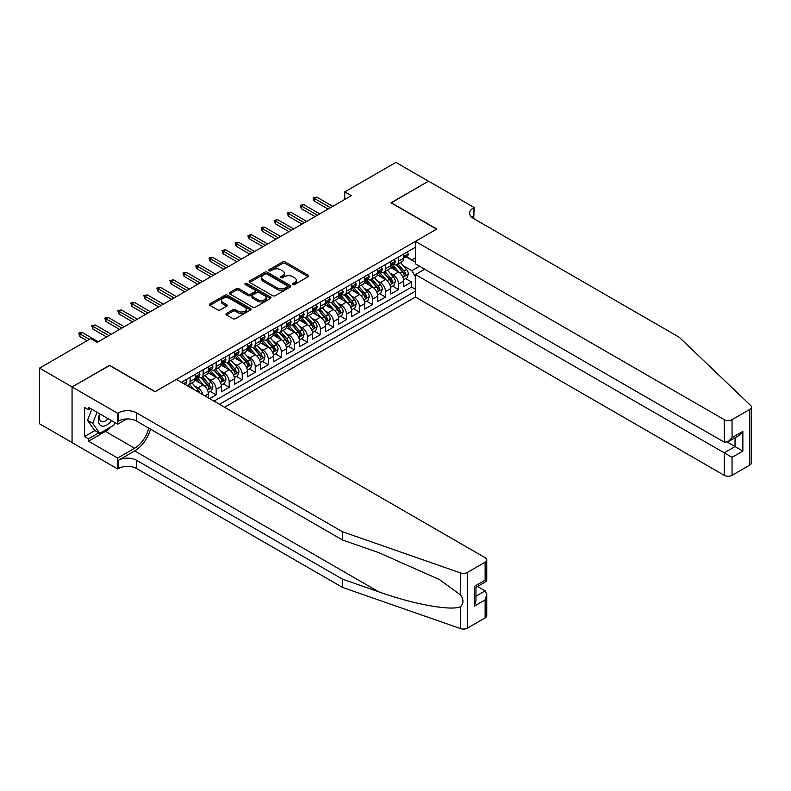 <?xml version="1.0" encoding="UTF-8"?>
<svg xmlns="http://www.w3.org/2000/svg" width="791" height="791" viewBox="0 0 791 791"><rect width="100%" height="100%" fill="white"/><g stroke="black" fill="none" stroke-linecap="round" stroke-linejoin="round"><path stroke-width="1.19" d="M292.808 284.533A1.266 0.732 0 0 0 294.598 284.533L308.183 276.692A1.809 1.048 0 0 0 308.717 275.95A1.809 1.048 0 0 0 308.183 275.219L285.165 261.93A1.809 1.048 0 0 0 282.605 261.93L269.019 269.771A1.266 0.732 0 0 0 268.653 270.285A1.266 0.732 0 0 0 269.019 270.799A1.266 0.732 0 0 0 270.809 270.799L272.569 269.79A5.784 3.342 0 0 1 280.756 269.79L282.674 270.898A5.784 3.342 0 0 1 284.365 273.261A5.784 3.342 0 0 1 282.674 275.624L280.914 276.632A1.266 0.732 0 0 0 280.538 277.157A1.266 0.732 0 0 0 280.914 277.671A1.266 0.732 0 0 0 282.703 277.671L284.463 276.652A5.784 3.342 0 0 1 292.65 276.652L294.568 277.76A5.784 3.342 0 0 1 296.259 280.123A5.784 3.342 0 0 1 294.568 282.486L292.808 283.504A1.266 0.732 0 0 0 292.433 284.018A1.266 0.732 0 0 0 292.808 284.533L292.808 283.504M226.463 313.463A1.809 1.048 0 0 0 225.939 314.205A1.809 1.048 0 0 0 226.463 314.937L232.92 318.664A1.809 1.048 0 0 0 235.481 318.664L250.569 309.953A1.809 1.048 0 0 0 251.103 309.222A1.809 1.048 0 0 0 250.569 308.48L227.551 295.191A1.809 1.048 0 0 0 224.99 295.191L209.902 303.902A1.809 1.048 0 0 0 209.378 304.644A1.809 1.048 0 0 0 209.902 305.375L217.703 309.884A1.809 1.048 0 0 0 220.264 309.884L226.72 306.157A1.809 1.048 0 0 0 227.254 305.415A1.809 1.048 0 0 0 226.72 304.673L222.854 302.439A4.835 2.798 0 0 1 221.431 300.471A4.835 2.798 0 0 1 224.417 297.891A4.835 2.798 0 0 1 229.697 298.494L244.844 307.244A4.835 2.798 0 0 1 246.268 309.222A4.835 2.798 0 0 1 243.282 311.802A4.835 2.798 0 0 1 238.002 311.189L235.481 309.736A1.809 1.048 0 0 0 232.92 309.736L226.463 313.463L226.463 314.937M109.583 365.531L72.119 386.928L39.55 368.122L39.55 423.788L72.06 442.555M109.583 365.304L155.184 391.634L436.612 229.153L391.011 202.822L428.465 181.198L395.895 162.392L344.757 191.916L344.757 199.441M39.55 368.122L90.688 338.597L97.204 342.365L351.273 195.674L344.757 191.916M272.697 295.705A1.809 1.048 0 0 0 275.258 295.705L290.346 286.995A1.809 1.048 0 0 0 290.87 286.253A1.809 1.048 0 0 0 290.346 285.511L267.328 272.223A1.809 1.048 0 0 0 264.767 272.223L249.679 280.934A1.809 1.048 0 0 0 249.145 281.675A1.809 1.048 0 0 0 249.679 282.417L272.697 295.705M245.774 284.809A1.266 0.732 0 0 1 247.059 284.987L247.059 283.485L270.463 297.001A1.809 1.048 0 0 1 270.987 297.732A1.809 1.048 0 0 1 270.463 298.474L255.364 307.185A1.809 1.048 0 0 1 252.813 307.185L229.786 293.896L229.786 292.423A1.809 1.048 0 0 0 229.261 293.154A1.809 1.048 0 0 0 229.786 293.896M229.786 292.423L236.252 288.695A1.809 1.048 0 0 1 238.803 288.695L248.147 294.084A1.809 1.048 0 0 0 250.698 294.084L254.979 291.612A1.809 1.048 0 0 0 255.513 290.87A1.809 1.048 0 0 0 254.979 290.129L245.259 284.523A1.266 0.732 0 0 1 244.894 283.999A1.266 0.732 0 0 1 245.675 283.326A1.266 0.732 0 0 1 247.059 283.485M209.645 398.624L216.161 394.867L210.228 391.446M207.677 378.464L210.95 380.352A7.366 4.252 60 0 1 216.161 389.38L221.371 386.364L221.371 391.861L229.192 387.343L223.26 383.922M220.709 370.939L223.982 372.828A7.366 4.252 60 0 1 229.192 381.855L234.403 378.849L234.403 384.337L242.214 379.818L236.291 376.397M233.731 363.415L237.003 365.304A7.366 4.252 60 0 1 242.214 374.331L247.425 371.325L247.425 376.813L255.246 372.304L249.323 368.883M246.762 355.891L250.035 357.779A7.366 4.252 60 0 1 255.246 366.806L260.457 363.801L260.457 369.288L268.278 364.78L262.345 361.358M259.794 348.376L263.067 350.265A7.366 4.252 60 0 1 268.278 359.292L273.488 356.276L273.488 361.774L281.309 357.255L275.377 353.834M272.826 340.852L276.089 342.74A7.366 4.252 60 0 1 281.309 351.768L286.52 348.752L286.52 354.249L294.331 349.731L288.408 346.31M285.848 333.327L289.12 335.216A7.366 4.252 60 0 1 294.331 344.243L299.542 341.237L299.542 346.725L307.363 342.216L301.43 338.785M298.879 325.803L302.152 327.692A7.366 4.252 60 0 1 307.363 336.719L312.574 333.713L312.574 339.201L320.395 334.692L314.462 331.271M311.911 318.279L315.184 320.167A7.366 4.252 60 0 1 320.395 329.194L325.605 326.189L325.605 331.676L333.416 327.167L327.494 323.746M324.943 310.764L328.206 312.653A7.366 4.252 60 0 1 333.416 321.68L338.637 318.664L338.637 324.162L346.448 319.643L340.525 316.222M337.965 303.24L341.237 305.128A7.366 4.252 60 0 1 346.448 314.156L351.659 311.15L351.659 316.637L359.48 312.119L353.547 308.698M350.996 295.715L354.269 297.604A7.366 4.252 60 0 1 359.48 306.631L364.691 303.625L364.691 309.113L372.512 304.604L366.579 301.173M364.028 288.191L367.301 290.079A7.366 4.252 60 0 1 372.512 299.107L377.722 296.101L377.722 301.589L385.533 297.08L379.611 293.659M377.05 280.667L380.323 282.565A7.366 4.252 60 0 1 385.533 291.582L390.754 288.577L390.754 294.074L398.565 289.555L398.565 284.068A7.366 4.252 -120 0 0 393.354 275.041L390.082 273.152M392.643 286.134L398.565 289.555M208.34 397.873L208.34 393.888A7.366 4.252 -120 0 0 203.129 384.861L195.07 380.214M202.822 394.689A7.366 4.252 60 0 0 197.918 387.877L194.645 385.988M221.371 386.364A7.366 4.252 -120 0 0 216.161 377.337L208.102 372.69M234.403 378.849A7.366 4.252 -120 0 0 229.192 369.822L221.134 365.165M247.425 371.325A7.366 4.252 -120 0 0 242.214 362.298L234.156 357.641M260.457 363.801A7.366 4.252 -120 0 0 255.246 354.773L247.188 350.126M273.488 356.276A7.366 4.252 -120 0 0 268.278 347.249L260.219 342.602M286.52 348.752A7.366 4.252 -120 0 0 281.309 339.725L273.251 335.077M299.542 341.237A7.366 4.252 -120 0 0 294.331 332.21L286.273 327.553M312.574 333.713A7.366 4.252 -120 0 0 307.363 324.686L299.305 320.029M325.605 326.189A7.366 4.252 -120 0 0 320.395 317.161L312.336 312.514M338.637 318.664A7.366 4.252 -120 0 0 333.416 309.637L325.368 304.99M351.659 311.15A7.366 4.252 -120 0 0 346.448 302.122L338.39 297.465M364.691 303.625A7.366 4.252 -120 0 0 359.48 294.598L351.422 289.941M377.722 296.101A7.366 4.252 -120 0 0 372.512 287.074L364.453 282.417M390.754 288.577A7.366 4.252 -120 0 0 385.533 279.549L377.475 274.902M224.565 407.246L415.443 297.04L724.23 475.322L724.23 452.828L735.047 446.579L735.047 437.769M219.483 404.31L415.443 291.177M415.443 247.247L181.436 382.34M197.849 377L197.918 377.04A7.366 4.252 60 0 0 201.606 377.406L206.817 374.4A7.366 4.252 -120 0 0 208.34 371.019L208.34 366.806M210.881 369.476L210.95 369.516A7.366 4.252 60 0 0 214.628 369.881L219.849 366.876A7.366 4.252 -120 0 0 221.371 363.504L221.371 359.282M223.912 361.952L223.982 361.991A7.366 4.252 60 0 0 227.66 362.357L232.87 359.351A7.366 4.252 -120 0 0 234.403 355.98L234.403 351.768M236.934 354.437L237.003 354.477A7.366 4.252 60 0 0 240.691 354.843L245.902 351.827A7.366 4.252 -120 0 0 247.425 348.455L247.425 344.243M249.966 346.913L250.035 346.952A7.366 4.252 60 0 0 253.723 347.318L258.934 344.303A7.366 4.252 -120 0 0 260.457 340.931L260.457 336.719M262.998 339.388L263.067 339.428A7.366 4.252 60 0 0 266.745 339.794L271.966 336.788A7.366 4.252 -120 0 0 273.488 333.406L273.488 329.194M276.029 331.864L276.089 331.904A7.366 4.252 60 0 0 279.777 332.269L284.987 329.264A7.366 4.252 -120 0 0 286.52 325.892L286.52 321.68M289.051 324.34L289.12 324.379A7.366 4.252 60 0 0 292.808 324.745L298.019 321.739A7.366 4.252 -120 0 0 299.542 318.368L299.542 314.156M302.083 316.825L302.152 316.865A7.366 4.252 60 0 0 305.84 317.231L311.051 314.215A7.366 4.252 -120 0 0 312.574 310.843L312.574 306.631M315.115 309.301L315.184 309.34A7.366 4.252 60 0 0 318.862 309.706L324.073 306.7A7.366 4.252 -120 0 0 325.605 303.319L325.605 299.107M328.136 301.776L328.206 301.816A7.366 4.252 60 0 0 331.894 302.182L337.104 299.176A7.366 4.252 -120 0 0 338.637 295.794L338.637 291.582M341.168 294.252L341.237 294.292A7.366 4.252 60 0 0 344.925 294.657L350.136 291.652A7.366 4.252 -120 0 0 351.659 288.28L351.659 284.068M354.2 286.738L354.269 286.777A7.366 4.252 60 0 0 357.957 287.133L363.168 284.127A7.366 4.252 -120 0 0 364.691 280.756L364.691 276.543M367.232 279.213L367.301 279.253A7.366 4.252 60 0 0 370.979 279.619L376.19 276.603A7.366 4.252 -120 0 0 377.722 273.231L377.722 269.019M380.253 271.689L380.323 271.728A7.366 4.252 60 0 0 384.011 272.094L389.221 269.088A7.366 4.252 -120 0 0 390.754 265.707L390.754 261.495M214.015 401.146L411.597 287.074L411.597 282.031L403.776 286.55L403.776 281.052A7.366 4.252 -120 0 0 398.565 272.025L390.507 267.378M393.285 264.164L393.354 264.204A7.366 4.252 -120 0 0 397.042 264.57A7.366 4.252 -120 0 0 398.565 261.198L398.565 256.986M397.042 264.57L402.253 261.564A7.366 4.252 -120 0 0 403.776 258.192L403.776 253.97M182.286 382.834L182.286 381.855M190.097 377.337L190.097 381.549A7.366 4.252 60 0 1 188.574 384.93A7.366 4.252 60 0 1 186.3 385.158M188.574 384.93L193.785 381.915A7.366 4.252 -120 0 0 195.318 378.543L195.318 374.331M203.129 369.822L203.129 374.034A7.366 4.252 60 0 1 201.606 377.406M216.161 362.298L216.161 366.51A7.366 4.252 60 0 1 214.628 369.881M229.192 354.773L229.192 358.985A7.366 4.252 60 0 1 227.66 362.357M242.214 347.249L242.214 351.461A7.366 4.252 60 0 1 240.691 354.843M255.246 339.725L255.246 343.947A7.366 4.252 60 0 1 253.723 347.318M268.278 332.21L268.278 336.422A7.366 4.252 60 0 1 266.745 339.794M281.309 324.686L281.309 328.898A7.366 4.252 60 0 1 279.777 332.269M294.331 317.161L294.331 321.373A7.366 4.252 60 0 1 292.808 324.745M307.363 309.637L307.363 313.849A7.366 4.252 60 0 1 305.84 317.231M320.395 302.122L320.395 306.335A7.366 4.252 60 0 1 318.862 309.706M333.416 294.598L333.416 298.81A7.366 4.252 60 0 1 331.894 302.182M346.448 287.074L346.448 291.286A7.366 4.252 60 0 1 344.925 294.657M359.48 279.549L359.48 283.761A7.366 4.252 60 0 1 357.957 287.133M372.512 272.025L372.512 276.237A7.366 4.252 60 0 1 370.979 279.619M385.533 264.51L385.533 268.722A7.366 4.252 60 0 1 384.011 272.094M385.533 291.582L385.533 297.08M372.512 299.107L372.512 304.604M359.48 306.631L359.48 312.119M346.448 314.156L346.448 319.643M333.416 321.68L333.416 327.167M320.395 329.194L320.395 334.692M307.363 336.719L307.363 342.216M294.331 344.243L294.331 349.731M281.309 351.768L281.309 357.255M268.278 359.292L268.278 364.78M255.246 366.806L255.246 372.304M242.214 374.331L242.214 379.818M229.192 381.855L229.192 387.343M216.161 389.38L216.161 394.867M415.443 276.88L411.854 270.67L403.113 265.628M411.854 270.67L419.546 266.241M406.06 256.798L415.443 262.216M406.317 256.64L411.854 259.844L415.443 257.777M405.664 278.61L411.597 282.031M411.597 287.074L415.443 289.288M293.313 284.72L294.568 283.989A5.784 3.342 0 0 0 296.259 281.626L296.259 280.123M284.365 273.261L284.365 274.764A5.784 3.342 0 0 1 282.674 277.127L281.418 277.849M308.164 276.702L285.165 263.433A1.809 1.048 0 0 0 282.605 263.433L269.523 270.987M290.317 287.004L267.328 273.726A1.809 1.048 0 0 0 264.767 273.726L249.699 282.427M287.153 286.767A1.266 0.732 0 0 0 287.519 286.253A1.266 0.732 0 0 0 287.153 285.739L266.943 274.072A1.266 0.732 0 0 0 265.153 274.072L263.294 275.139A5.784 3.342 0 0 0 261.603 277.503A5.784 3.342 0 0 0 263.294 279.866L277.107 287.845A5.784 3.342 0 0 0 285.294 287.845L287.153 286.767L287.153 288.28A1.266 0.732 0 0 0 287.519 287.756L287.519 286.253M261.603 277.503L261.603 279.005A5.784 3.342 0 0 0 263.294 281.369L263.294 279.866M287.153 288.28L285.294 289.348A5.784 3.342 0 0 1 277.107 289.348L263.294 281.369M229.815 293.906L236.252 290.198L236.252 288.695M255.513 290.87L255.513 292.373A1.809 1.048 0 0 1 254.979 293.115L250.698 295.587A1.809 1.048 0 0 1 248.147 295.587L238.803 290.198A1.809 1.048 0 0 0 236.252 290.198M247.059 284.987L270.433 298.484M257.826 299.67A4.835 2.798 0 0 0 263.106 300.283A4.835 2.798 0 0 0 266.092 297.703A4.835 2.798 0 0 0 264.669 295.725L259.329 292.64A1.809 1.048 0 0 0 256.778 292.64L252.487 295.112A1.809 1.048 0 0 0 251.963 295.854A1.809 1.048 0 0 0 252.487 296.595L257.826 299.67L257.826 301.183A4.835 2.798 0 0 0 263.106 301.786A4.835 2.798 0 0 0 266.092 299.206L266.092 297.703M251.963 295.854L251.963 297.357A1.809 1.048 0 0 0 252.487 298.098L252.487 296.595M257.826 301.183L252.487 298.098M246.268 309.222L246.268 310.725A4.835 2.798 0 0 1 243.282 313.305A4.835 2.798 0 0 1 238.002 312.692L235.481 311.239A1.809 1.048 0 0 0 232.92 311.239L226.493 314.956M221.431 300.471L221.431 301.974A4.835 2.798 0 0 0 222.854 303.952L222.854 302.439M226.72 304.673L226.72 306.157L222.854 303.952M250.569 308.48L250.569 309.953L227.551 296.694A1.809 1.048 0 0 0 224.99 296.694L209.931 305.395L209.902 303.902M403.667 279.767L407.039 277.819L408.334 274.062A4.884 2.818 -120 0 0 406.436 269.474L400.483 262.582M399.287 272.509L392.484 264.629M395.421 270.215L391.466 265.638A11.697 6.753 -120 0 0 391.11 265.232M396.38 264.837L402.401 271.807A4.884 2.818 60 0 1 404.142 275.169C404.873 276.148 405.397 275.851 405.704 274.269A4.884 2.818 -120 0 0 403.964 270.908L398.011 264.016M396.726 264.718L403.202 272.213A2.492 1.434 60 0 1 403.825 273.182L405.704 274.269M404.142 275.169L404.498 275.752M407.227 251.983L408.334 253.901A4.884 2.818 60 0 1 407.325 256.057L404.854 257.49A4.884 2.818 -120 0 0 405.704 256.363L405.595 255.928M403.944 257.718L403.964 257.718A4.884 2.818 -120 0 0 404.854 257.49M405.071 255.997L405.704 256.363C405.397 255.631 404.873 255.928 404.142 257.263A4.884 2.818 60 0 1 403.776 257.965M330.42 207.717L314.403 198.462L314.403 201.171L313.226 199.292L313.226 197.78L314.403 198.462L316.746 197.107L332.774 206.362M314.403 201.171L328.077 209.071M313.226 197.78L316.746 197.107M99.735 413.851A11.974 6.911 120 0 0 102.543 426.131A11.974 6.911 120 0 0 111.482 420.634M100.141 414.089A8.197 4.736 120 0 0 101.139 421.425A8.197 4.736 120 0 0 102.336 421.801A8.197 4.736 120 0 0 107.991 418.627M114.843 422.572L113.815 425.222L99.745 433.339L94.534 430.334L87.504 420.328L91.796 409.273M99.745 433.339L92.715 423.333L97.006 412.279M87.504 420.328L92.715 423.333M424.688 269.207L415.443 274.546L732.051 457.336L732.051 475.322L749.828 465.049L749.828 409.382A5.527 3.194 0 0 0 751.45 407.128A5.527 3.194 0 0 0 750.649 405.476L679.281 337.282L473.423 218.435A12.893 7.445 180 0 1 469.636 213.165A12.893 7.445 180 0 1 473.423 207.904L474.135 207.489L428.534 181.159L391.209 202.941M415.443 274.546L415.443 297.04M391.209 202.714L436.81 229.034L415.443 241.374L724.23 419.655A5.527 3.194 0 0 0 732.051 419.655L749.828 409.382M474.135 207.489L473.74 218.623M415.443 241.374L415.443 263.868L724.23 442.149L724.23 419.655M751.45 407.128L751.45 462.794A5.527 3.194 180 0 1 749.828 465.049M732.051 475.322A5.527 3.194 180 0 1 724.23 475.322M471.792 217.288A12.893 7.445 180 0 1 473.423 216.141L473.423 207.904M727.354 442.149L742.858 451.097L732.051 457.336M732.051 419.655L732.051 437.631L728.135 441.754L724.23 442.149M732.051 437.631L742.858 431.392L738.952 435.515L728.135 441.754M485.14 617.87L485.14 599.885L486.762 594.437L486.762 615.606A5.527 3.194 180 0 1 485.14 617.87L467.362 628.133A5.527 3.194 180 0 1 460.589 628.608L342.473 587.397L342.473 579.16L136.616 460.313A12.893 7.445 -0 0 0 118.373 460.313L134.658 450.91A23.997 13.852 120 0 0 150.517 429.147M342.473 579.16L378.691 591.797C413.307 604.275 451.987 611.265 460.589 606.598C463.734 603.385 463.734 599.499 460.589 594.961L439.341 579.506L378.691 552.612L342.473 539.976L136.616 421.119A12.893 7.445 -0 0 0 118.373 421.119L118.373 412.882L117.661 413.298L72.06 386.967L109.385 365.422L154.987 391.743L176.353 379.413L485.14 557.685A5.527 3.194 -0 0 1 486.762 559.939A5.527 3.194 -0 0 1 485.14 562.203L467.362 572.466L467.362 628.133M342.473 587.397L136.616 468.549A12.893 7.445 -0 0 0 118.373 468.549L117.661 468.964L72.06 442.634L72.06 386.967M342.473 539.976L342.473 531.74L136.616 412.882A12.893 7.445 -0 0 0 118.373 412.882M460.589 594.961L460.589 572.941L342.473 531.74M111.224 426.715A20.734 11.964 -60 0 1 105.48 431.392L88.473 441.21L88.473 438.797L98.835 432.815M90.56 408.561L88.473 409.758L84.568 407.503L84.568 436.543L88.473 438.797M88.473 409.758L88.473 407.355L117.661 424.203L117.661 413.298M117.661 468.964L117.661 458.058L134.658 448.24A20.734 11.964 120 0 0 148.698 428.099M88.473 441.21L117.661 458.058M477.517 586.457L485.14 590.857L486.762 594.437M126.758 418.953L117.661 424.203M460.589 572.941A5.527 3.194 -0 0 0 467.362 572.466M84.568 436.543L94.93 430.561M485.14 599.885L474.333 606.133L475.955 600.685L475.955 587.357L486.762 581.118L486.762 559.939M474.333 606.133L474.333 586.418C476.439 587.644 476.439 587.644 474.333 586.418L485.14 580.179C487.256 581.395 487.256 581.395 485.14 580.179L485.14 562.203M390.635 287.291L394.007 285.343L395.312 281.586A4.884 2.818 -120 0 0 393.404 276.998L387.452 270.107M386.265 280.024L379.462 272.153M382.389 277.73L378.444 273.162A11.697 6.753 -120 0 0 378.078 272.757M383.348 272.361L389.37 279.332A4.884 2.818 60 0 1 391.11 282.694C391.842 283.672 392.366 283.376 392.672 281.794A4.884 2.818 -120 0 0 390.932 278.422L384.98 271.531M383.704 272.242L390.171 279.737A2.492 1.434 60 0 1 390.794 280.706L392.672 281.794M391.11 282.694L391.466 283.267M377.614 294.806L380.975 292.868L382.28 289.101A4.884 2.818 -120 0 0 380.382 284.523L374.43 277.631M373.233 287.548L366.431 279.668M369.357 285.254L365.412 280.686A11.697 6.753 -120 0 0 365.046 280.281M370.317 279.876L376.338 286.856A4.884 2.818 60 0 1 378.078 290.218C378.81 291.197 379.334 290.9 379.64 289.308A4.884 2.818 -120 0 0 377.9 285.947L371.948 279.055M370.672 279.767L377.139 287.262A2.492 1.434 60 0 1 377.772 288.231L379.64 289.308M378.078 290.218L378.434 290.791M364.582 302.33L367.944 300.392L369.249 296.625A4.884 2.818 -120 0 0 367.35 292.037L361.398 285.146M360.202 295.073L353.399 287.192M356.336 292.779L352.381 288.211A11.697 6.753 -120 0 0 352.025 287.795M357.285 287.4L363.306 294.371A4.884 2.818 60 0 1 365.046 297.742C365.788 298.721 366.302 298.415 366.619 296.833A4.884 2.818 -120 0 0 364.878 293.471L358.916 286.579M357.641 287.291L364.117 294.776A2.492 1.434 60 0 1 364.74 295.755L366.619 296.833M365.046 297.742L365.402 298.316M351.55 309.854L354.922 307.907L356.217 304.149A4.884 2.818 -120 0 0 354.319 299.562L348.366 292.67M347.17 302.597L340.367 294.717M343.304 300.303L339.349 295.725A11.697 6.753 -120 0 0 338.993 295.32M344.263 294.924L350.284 301.895A4.884 2.818 60 0 1 352.025 305.257C352.756 306.246 353.28 305.939 353.587 304.357A4.884 2.818 -120 0 0 351.847 300.995L345.894 294.104M344.609 294.816L351.085 302.3A2.492 1.434 60 0 1 351.708 303.279L353.587 304.357M352.025 305.257L352.381 305.84M394.205 259.507L395.312 261.425A4.884 2.818 60 0 1 394.294 263.581L391.822 265.015A4.884 2.818 -120 0 0 392.672 263.887L392.573 263.452M390.912 265.242L390.932 265.242A4.884 2.818 -120 0 0 391.822 265.015M392.039 263.522L392.672 263.887C392.366 263.156 391.842 263.452 391.11 264.787A4.884 2.818 60 0 1 390.754 265.489M317.399 215.231L301.371 205.986L301.371 208.695L300.194 205.304L301.371 205.986L303.714 204.632L319.742 213.877M301.371 208.695L315.045 216.586M300.194 205.304L303.714 204.632M381.173 267.022L382.28 268.94A4.884 2.818 60 0 1 381.272 271.105L378.79 272.529A4.884 2.818 -120 0 0 379.64 271.412L379.542 270.977M377.88 272.766L377.9 272.766A4.884 2.818 -120 0 0 378.79 272.529M379.018 271.046L379.64 271.412C379.334 270.67 378.82 270.977 378.078 272.312A4.884 2.818 60 0 1 377.722 273.004M304.367 222.755L288.339 213.501L288.339 216.21L287.173 212.828L288.339 213.501L290.683 212.156L306.71 221.401M288.339 216.21L302.024 224.11M287.173 212.828L290.683 212.156M368.141 274.546L369.249 276.464A4.884 2.818 60 0 1 368.24 278.63L365.768 280.054A4.884 2.818 -120 0 0 366.619 278.936L366.51 278.501M364.859 280.281L364.878 280.281A4.884 2.818 -120 0 0 365.768 280.054M365.986 278.57L366.619 278.936C366.312 278.195 365.788 278.501 365.046 279.836A4.884 2.818 60 0 1 364.691 280.528M291.335 230.28L275.308 221.025L275.308 223.734L274.141 220.353L275.308 221.025L277.661 219.671L293.679 228.925M275.308 223.734L288.992 231.634M274.141 220.353L277.661 219.671M355.11 282.071L356.217 283.989A4.884 2.818 60 0 1 355.208 286.154L352.737 287.578A4.884 2.818 -120 0 0 353.587 286.451L353.478 286.016M351.827 287.805L351.847 287.805A4.884 2.818 -120 0 0 352.737 287.578M352.954 286.085L353.587 286.451C353.28 285.719 352.756 286.016 352.025 287.36A4.884 2.818 60 0 1 351.659 288.053M278.303 237.804L262.286 228.55L262.286 231.259L261.109 227.877L262.286 228.55L264.629 227.195L280.657 236.45M262.286 231.259L275.96 239.159M261.109 227.877L262.414 227.116L264.629 227.195M338.518 317.379L341.89 315.431L343.195 311.674A4.884 2.818 -120 0 0 341.287 307.086L335.335 300.194M334.148 310.121L327.345 302.241M330.272 307.828L326.327 303.25A11.697 6.753 -120 0 0 325.961 302.844M331.231 302.449L337.253 309.419A4.884 2.818 60 0 1 338.993 312.781C339.725 313.76 340.249 313.463 340.555 311.881A4.884 2.818 -120 0 0 338.815 308.52L332.863 301.628M331.587 302.33L338.054 309.825A2.492 1.434 60 0 1 338.686 310.794L340.555 311.881M338.993 312.781L339.349 313.365M342.088 289.595L343.195 291.513A4.884 2.818 60 0 1 342.177 293.669L339.705 295.102A4.884 2.818 -120 0 0 340.555 293.975L340.456 293.54M338.795 295.33L338.815 295.33A4.884 2.818 -120 0 0 339.705 295.102M339.922 293.609L340.555 293.975C340.249 293.243 339.725 293.54 338.993 294.875A4.884 2.818 60 0 1 338.637 295.577M265.282 245.329L249.254 236.074L249.254 238.783L248.077 236.904L248.077 235.392L249.254 236.074L251.597 234.719L267.625 243.974M249.254 238.783L262.938 246.683M248.077 235.392L251.597 234.719M325.496 324.903L328.858 322.955L330.163 319.198A4.884 2.818 -120 0 0 328.265 314.61L322.313 307.719M321.116 317.636L314.314 309.765M317.24 315.342L313.295 310.774A11.697 6.753 -120 0 0 312.929 310.369M318.2 309.973L324.221 316.944A4.884 2.818 60 0 1 325.961 320.306C326.693 321.284 327.217 320.988 327.523 319.406A4.884 2.818 -120 0 0 325.783 316.034L319.831 309.143M318.555 309.854L325.022 317.349A2.492 1.434 60 0 1 325.655 318.318L327.523 319.406M325.961 320.306L326.317 320.879M329.056 297.119L330.163 299.038A4.884 2.818 60 0 1 329.155 301.193L326.673 302.627A4.884 2.818 -120 0 0 327.523 301.5L327.425 301.064M325.763 302.854L325.783 302.854A4.884 2.818 -120 0 0 326.673 302.627M326.901 301.134L327.523 301.5C327.217 300.758 326.703 301.064 325.961 302.399A4.884 2.818 60 0 1 325.605 303.091M252.25 252.843L236.222 243.598L236.222 246.298L235.056 242.916L236.222 243.598L238.566 242.244L254.593 251.489M236.222 246.298L249.907 254.198M235.056 242.916L238.566 242.244M312.465 332.418L315.836 330.48L317.132 326.713A4.884 2.818 -120 0 0 315.233 322.135L309.281 315.243M308.085 325.16L301.282 317.28M304.219 322.866L300.264 318.298A11.697 6.753 -120 0 0 299.908 317.893M305.168 317.488L311.189 324.458A4.884 2.818 60 0 1 312.939 327.83C313.671 328.809 314.185 328.512 314.502 326.92A4.884 2.818 -120 0 0 312.761 323.559L306.809 316.667M305.524 317.379L312 324.864A2.492 1.434 60 0 1 312.623 325.843L314.502 326.92M312.939 327.83L313.285 328.403M316.024 304.634L317.132 306.552A4.884 2.818 60 0 1 316.123 308.717L313.651 310.141A4.884 2.818 -120 0 0 314.502 309.024L314.393 308.589M312.742 310.379L312.761 310.379A4.884 2.818 -120 0 0 313.651 310.141M313.869 308.658L314.502 309.024C314.195 308.282 313.671 308.589 312.939 309.924A4.884 2.818 60 0 1 312.574 310.616M239.218 260.368L223.191 251.113L223.191 253.822L222.024 250.44L223.191 251.113L225.544 249.758L241.562 259.013M223.191 253.822L236.875 261.722M222.024 250.44L225.544 249.758M299.433 339.942L302.805 338.004L304.11 334.237A4.884 2.818 -120 0 0 302.202 329.649L296.249 322.758M295.063 332.685L288.25 324.804M291.187 330.391L287.242 325.823A11.697 6.753 -120 0 0 286.876 325.408M292.146 325.012L298.167 331.983A4.884 2.818 60 0 1 299.908 335.344C300.639 336.333 301.163 336.027 301.47 334.445A4.884 2.818 -120 0 0 299.73 331.083L293.777 324.191M292.502 324.903L298.968 332.388A2.492 1.434 60 0 1 299.591 333.367L301.47 334.445M299.908 335.344L300.264 335.928M303.002 312.158L304.11 314.076A4.884 2.818 60 0 1 303.091 316.242L300.62 317.666A4.884 2.818 -120 0 0 301.47 316.538L301.371 316.113M299.71 317.893L299.73 317.893A4.884 2.818 -120 0 0 300.62 317.666M300.837 316.182L301.47 316.538C301.163 315.807 300.639 316.103 299.908 317.448A4.884 2.818 60 0 1 299.542 318.14M226.196 267.892L210.169 258.637L210.169 261.346L208.992 257.965L210.169 258.637L212.512 257.283L228.54 266.537M210.169 261.346L223.843 269.247M208.992 257.965L212.512 257.283M286.411 347.467L289.773 345.519L291.078 341.761A4.884 2.818 -120 0 0 289.17 337.174L283.218 330.282M282.031 340.209L275.228 332.329M278.155 337.915L274.21 333.337A11.697 6.753 -120 0 0 273.844 332.932M279.114 332.536L285.136 339.507A4.884 2.818 60 0 1 286.876 342.869C287.608 343.858 288.132 343.551 288.438 341.969A4.884 2.818 -120 0 0 286.698 338.607L280.746 331.716M279.47 332.418L285.937 339.912A2.492 1.434 60 0 1 286.569 340.881L288.438 341.969M286.876 342.869L287.232 343.452M289.971 319.683L291.078 321.601A4.884 2.818 60 0 1 290.07 323.756L287.588 325.19A4.884 2.818 -120 0 0 288.438 324.063L288.339 323.628M286.678 325.417L286.698 325.417A4.884 2.818 -120 0 0 287.588 325.19M287.805 323.697L288.438 324.063C288.132 323.331 287.608 323.628 286.876 324.972A4.884 2.818 60 0 1 286.52 325.665M213.165 275.416L197.137 266.162L197.137 268.871L195.96 266.992L195.96 265.479L197.137 266.162L199.48 264.807L215.508 274.062M197.137 268.871L210.821 276.771M195.96 265.479L199.48 264.807M273.379 354.991L276.741 353.043L278.046 349.286A4.884 2.818 -120 0 0 276.148 344.698L270.196 337.806M268.999 347.724L262.197 339.853M265.123 345.43L261.178 340.862A11.697 6.753 -120 0 0 260.812 340.456M266.083 340.061L272.104 347.031A4.884 2.818 60 0 1 273.844 350.393C274.586 351.372 275.1 351.075 275.406 349.493A4.884 2.818 -120 0 0 273.666 346.132L267.714 339.23M266.438 339.942L272.905 347.437A2.492 1.434 60 0 1 273.538 348.406L275.406 349.493M273.844 350.393L274.2 350.977M276.939 327.207L278.046 329.125A4.884 2.818 60 0 1 277.038 331.281L274.556 332.714A4.884 2.818 -120 0 0 275.406 331.587L275.308 331.152M273.646 332.942L273.666 332.942A4.884 2.818 -120 0 0 274.556 332.714M274.784 331.221L275.406 331.587C275.1 330.856 274.586 331.152 273.844 332.487A4.884 2.818 60 0 1 273.488 333.189M200.133 282.941L184.105 273.686L184.105 276.395L182.939 273.004L184.105 273.686L186.449 272.331L202.476 281.586M184.105 276.395L197.79 284.285M182.939 273.004L186.449 272.331M260.348 362.505L263.719 360.567L265.015 356.8A4.884 2.818 -120 0 0 263.116 352.222L257.164 345.331M255.968 355.248L249.165 347.378M252.102 352.954L248.147 348.386A11.697 6.753 -120 0 0 247.791 347.981M253.061 347.585L259.082 354.556A4.884 2.818 60 0 1 260.822 357.918C261.554 358.896 262.078 358.6 262.385 357.018A4.884 2.818 -120 0 0 260.644 353.646L254.692 346.755M253.407 347.467L259.883 354.961A2.492 1.434 60 0 1 260.506 355.93L262.385 357.018M260.822 357.918L261.178 358.491M263.907 334.731L265.015 336.65A4.884 2.818 60 0 1 264.006 338.805L261.534 340.239A4.884 2.818 -120 0 0 262.385 339.112L262.276 338.677M260.625 340.466L260.644 340.466A4.884 2.818 -120 0 0 261.534 340.239M261.752 338.746L262.385 339.112C262.078 338.37 261.554 338.677 260.822 340.011A4.884 2.818 60 0 1 260.457 340.703M187.101 290.455L171.083 281.21L171.083 283.91L169.907 280.528L171.083 281.21L173.427 279.856L189.454 289.101M171.083 283.91L184.758 291.81M169.907 280.528L173.427 279.856M247.316 370.03L250.688 368.092L251.993 364.325A4.884 2.818 -120 0 0 250.085 359.747L244.132 352.845M242.946 362.772L236.133 354.892M239.07 360.478L235.125 355.91A11.697 6.753 -120 0 0 234.759 355.495M240.029 355.1L246.05 362.07A4.884 2.818 60 0 1 247.791 365.442C248.522 366.421 249.046 366.114 249.353 364.532A4.884 2.818 -120 0 0 247.613 361.171L241.66 354.279M240.385 354.991L246.851 362.476A2.492 1.434 60 0 1 247.474 363.455L249.353 364.532M247.791 365.442L248.147 366.015M250.885 342.246L251.993 344.164A4.884 2.818 60 0 1 250.974 346.329L248.503 347.753A4.884 2.818 -120 0 0 249.353 346.636L249.254 346.201M247.593 347.981L247.613 347.981A4.884 2.818 -120 0 0 248.503 347.753M248.72 346.27L249.353 346.636C249.046 345.894 248.522 346.201 247.791 347.536A4.884 2.818 60 0 1 247.425 348.228M174.079 297.98L158.052 288.725L158.052 291.434L156.875 288.053L158.052 288.725L160.395 287.37L176.423 296.625M158.052 291.434L171.726 299.334M156.875 288.053L160.395 287.37M234.294 377.554L237.656 375.606L238.961 371.849A4.884 2.818 -120 0 0 237.063 367.261L231.101 360.37M229.914 370.297L223.111 362.416M226.038 368.003L222.093 363.425A11.697 6.753 -120 0 0 221.727 363.02M226.997 362.624L233.019 369.595A4.884 2.818 60 0 1 234.759 372.957C235.491 373.945 236.015 373.639 236.321 372.057A4.884 2.818 -120 0 0 234.581 368.695L228.629 361.803M227.353 362.515L233.82 370A2.492 1.434 60 0 1 234.452 370.979L236.321 372.057M234.759 372.957L235.115 373.54M237.854 349.77L238.961 351.688A4.884 2.818 60 0 1 237.953 353.854L235.471 355.278A4.884 2.818 -120 0 0 236.321 354.15L236.222 353.725M234.561 355.505L234.581 355.505A4.884 2.818 -120 0 0 235.471 355.278M235.688 353.795L236.321 354.15C236.015 353.419 235.491 353.715 234.759 355.06A4.884 2.818 60 0 1 234.403 355.752M161.048 305.504L145.02 296.249L145.02 298.958L143.843 295.577L145.02 296.249L147.363 294.895L163.391 304.149M145.02 298.958L158.704 306.859M143.843 295.577L147.363 294.895M221.262 385.079L224.624 383.131L225.929 379.373A4.884 2.818 -120 0 0 224.031 374.786L218.079 367.894M216.882 377.821L210.08 369.941M213.016 375.527L209.061 370.949A11.697 6.753 -120 0 0 208.695 370.544M213.966 370.148L219.987 377.119A4.884 2.818 60 0 1 221.727 380.481C222.469 381.46 222.983 381.163 223.299 379.581A4.884 2.818 -120 0 0 221.549 376.219L215.597 369.328M214.321 370.03L220.798 377.525A2.492 1.434 60 0 1 221.421 378.494L223.299 379.581M221.727 380.481L222.083 381.064M224.822 357.295L225.929 359.213A4.884 2.818 60 0 1 224.921 361.368L222.449 362.802A4.884 2.818 -120 0 0 223.299 361.675L223.191 361.24M221.529 363.029L221.549 363.029A4.884 2.818 -120 0 0 222.449 362.802M222.666 361.309L223.299 361.675C222.983 360.943 222.469 361.24 221.727 362.575A4.884 2.818 60 0 1 221.371 363.277M148.016 313.028L131.988 303.774L131.988 306.483L130.822 303.091L131.988 303.774L134.341 302.419L150.359 311.674M131.988 306.483L145.673 314.383M130.822 303.091L132.117 302.34L134.341 302.419M208.231 392.603L211.602 390.655L212.898 386.898A4.884 2.818 -120 0 0 210.999 382.31L205.047 375.418M203.851 385.336L197.048 377.465M199.985 383.042L196.03 378.474A11.697 6.753 -120 0 0 195.674 378.068M200.944 377.673L206.965 384.644A4.884 2.818 60 0 1 208.705 388.005C209.437 388.984 209.961 388.688 210.268 387.106A4.884 2.818 -120 0 0 208.527 383.734L202.575 376.842M201.29 377.554L207.766 385.049A2.492 1.434 60 0 1 208.389 386.018L210.268 387.106M208.705 388.005L209.061 388.579M211.79 364.819L212.898 366.737A4.884 2.818 60 0 1 211.889 368.893L209.417 370.326A4.884 2.818 -120 0 0 210.268 369.199L210.159 368.764M208.508 370.554L208.527 370.554A4.884 2.818 -120 0 0 209.417 370.326M209.635 368.833L210.268 369.199C209.961 368.468 209.437 368.764 208.705 370.099A4.884 2.818 60 0 1 208.34 370.801M134.984 320.543L118.966 311.298L118.966 314.007L117.79 310.616L118.966 311.298L121.31 309.943L137.337 319.198M118.966 314.007L132.641 321.897M117.79 310.616L121.31 309.943M199.619 392.84A4.884 2.818 -120 0 0 197.968 389.834L192.015 382.943M194.111 389.666L189.543 384.367M188.268 385.079L190.344 387.481M187.912 385.187L189.445 386.967M198.768 372.334L199.876 374.252A4.884 2.818 60 0 1 198.857 376.417L196.386 377.841A4.884 2.818 -120 0 0 197.236 376.724L197.137 376.289M195.476 378.078L195.496 378.078A4.884 2.818 -120 0 0 196.386 377.841M196.603 376.358L197.236 376.724C196.929 375.982 196.405 376.289 195.674 377.623A4.884 2.818 60 0 1 195.318 378.316M121.962 328.067L105.935 318.813L105.935 321.522L104.758 318.14L105.935 318.813L108.278 317.468L124.306 326.713M105.935 321.522L119.609 329.422M104.758 318.14L108.278 317.468M185.737 379.858L186.844 381.776A4.884 2.818 60 0 1 185.836 383.942L185.015 384.406M108.931 335.592L92.903 326.337L92.903 329.046L91.736 325.665L92.903 326.337L95.246 324.982L111.274 334.237M92.903 329.046L106.587 336.946M91.736 325.665L95.246 324.982M89.383 339.349L79.871 333.861L79.871 336.57L78.704 333.189L79.871 333.861L82.224 332.507L98.242 341.761M79.871 336.57L87.04 340.703M78.704 333.189L80.01 332.428L82.224 332.507M197.918 387.877L203.129 384.861M210.95 380.352L216.161 377.337M223.982 372.828L229.192 369.822M237.003 365.304L242.214 362.298M250.035 357.779L255.246 354.773M263.067 350.265L268.278 347.249M276.089 342.74L281.309 339.725M289.12 335.216L294.331 332.21M302.152 327.692L307.363 324.686M315.184 320.167L320.395 317.161M328.206 312.653L333.416 309.637M341.237 305.128L346.448 302.122M354.269 297.604L359.48 294.598M367.301 290.079L372.512 287.074M380.323 282.565L385.533 279.549M393.354 275.041L398.565 272.025M398.565 261.198L403.776 258.192M190.097 381.549L195.318 378.543M203.129 374.034L208.34 371.019M216.161 366.51L221.371 363.504M229.192 358.985L234.403 355.98M242.214 351.461L247.425 348.455M255.246 343.947L260.457 340.931M268.278 336.422L273.488 333.406M281.309 328.898L286.52 325.892M294.331 321.373L299.542 318.368M307.363 313.849L312.574 310.843M320.395 306.335L325.605 303.319M333.416 298.81L338.637 295.794M346.448 291.286L351.659 288.28M359.48 283.761L364.691 280.756M372.512 276.237L377.722 273.231M385.533 268.722L390.754 265.707M398.565 284.068L403.776 281.052M204.889 395.886L208.34 393.888M294.568 283.989L294.568 282.486M280.914 277.671L280.914 276.632M282.674 277.127L282.674 275.624M269.019 270.799L269.019 269.771M282.605 263.433L282.605 261.93M285.165 263.433L285.165 261.93M308.183 276.692L308.183 275.219M249.679 282.417L249.679 280.934M264.767 273.726L264.767 272.223M267.328 273.726L267.328 272.223M290.346 286.995L290.346 285.511M277.107 289.348L277.107 287.845M285.294 289.348L285.294 287.845M238.803 290.198L238.803 288.695M248.147 295.587L248.147 294.084M250.698 295.587L250.698 294.084M254.979 293.115L254.979 291.612M270.463 298.474L270.463 297.001M232.92 311.239L232.92 309.736M235.481 311.239L235.481 309.736M238.002 312.692L238.002 311.189M224.99 296.694L224.99 295.191M227.551 296.694L227.551 295.191M402.926 277.265L408.304 274.151M403.964 270.908L406.436 269.474M400.068 273.152L402.401 271.807M408.304 253.842L403.776 256.462M742.858 431.392L742.858 451.097M378.691 591.797L134.658 450.91M136.616 421.119L136.616 412.882M136.616 460.313L136.616 468.549M460.589 628.608L460.589 606.598M118.373 460.313L118.373 468.549M105.48 431.392L134.658 448.24M475.955 596.167L485.14 590.857M389.894 284.78L395.273 281.675M390.932 278.422L393.404 276.998M387.036 280.676L389.37 279.332M376.862 292.304L382.251 289.199M377.9 285.947L380.382 284.523M374.014 288.201L376.338 286.856M363.84 299.829L369.219 296.724M364.878 293.471L367.35 292.037M360.983 295.715L363.306 294.371M350.809 307.353L356.187 304.238M351.847 300.995L354.319 299.562M347.951 303.24L350.284 301.895M395.273 261.366L390.754 263.976M382.251 268.891L377.722 271.501M369.219 276.415L364.691 279.025M356.187 283.929L351.659 286.55M337.777 314.877L343.156 311.763M338.815 308.52L341.287 307.086M334.919 310.764L337.253 309.419M343.156 291.454L338.637 294.064M324.745 322.392L330.134 319.287M325.783 316.034L328.265 314.61M321.897 318.289L324.221 316.944M330.134 298.978L325.605 301.589M311.723 329.916L317.102 326.812M312.761 323.559L315.233 322.135M308.866 325.803L311.189 324.458M317.102 306.503L312.574 309.113M298.691 337.441L304.07 334.336M299.73 331.083L302.202 329.649M295.834 333.327L298.167 331.983M304.07 314.017L299.542 316.637M285.66 344.965L291.048 341.85M286.698 338.607L289.17 337.174M282.802 340.852L285.136 339.507M291.048 321.541L286.52 324.162M272.638 352.479L278.017 349.375M273.666 346.132L276.148 344.698M269.78 348.376L272.104 347.031M278.017 329.066L273.488 331.676M259.606 360.004L264.985 356.899M260.644 353.646L263.116 352.222M256.749 355.901L259.082 354.556M264.985 336.59L260.457 339.201M246.574 367.528L251.953 364.424M247.613 361.171L250.085 359.747M243.717 363.415L246.05 362.07M251.953 344.115L247.425 346.725M233.543 375.053L238.931 371.948M234.581 368.695L237.063 367.261M230.695 370.939L233.019 369.595M238.931 351.629L234.403 354.249M220.521 382.577L225.9 379.462M221.549 376.219L224.031 374.786M217.663 378.464L219.987 377.119M225.9 359.154L221.371 361.774M207.489 390.092L212.868 386.987M208.527 383.734L210.999 382.31M204.632 385.988L206.965 384.644M212.868 366.678L208.34 369.288M196.188 390.863L197.968 389.834M199.836 374.202L195.318 376.813M186.814 381.727L183.591 383.586"/></g></svg>
